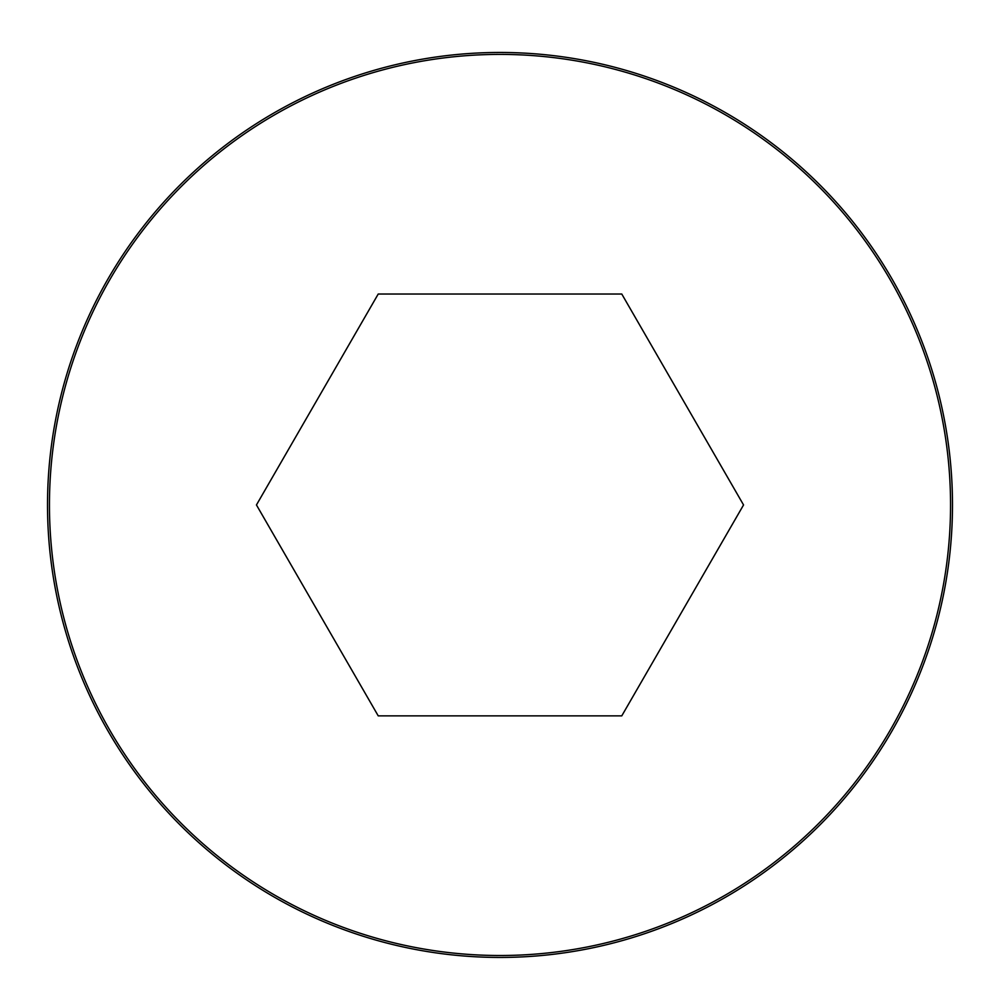 <?xml version="1.0" encoding="UTF-8"?>
<svg xmlns="http://www.w3.org/2000/svg" width="1000" height="1000" viewBox="0 0 1000 1000"><rect width="100%" height="100%" fill="white"/><g stroke="black" fill="none" stroke-linecap="round" stroke-linejoin="round"><path stroke-width="1.5" d="M500 52.462A452.475 452.475 0 0 0 108.138 731.188A452.475 452.475 0 0 0 891.862 731.188A452.475 452.475 0 0 0 500 52.462A452.475 452.475 0 0 0 108.138 731.188A452.475 452.475 0 0 0 891.862 731.188A452.475 452.475 0 0 0 500 52.462M743.55 504.95L621.775 294.025L378.225 294.025L256.45 504.95L378.225 715.863L621.775 715.863L743.55 504.95M500 54.4A450.55 450.55 0 0 0 109.812 730.225A450.55 450.55 0 0 0 890.188 730.225A450.55 450.55 0 0 0 500 54.4"/></g></svg>
